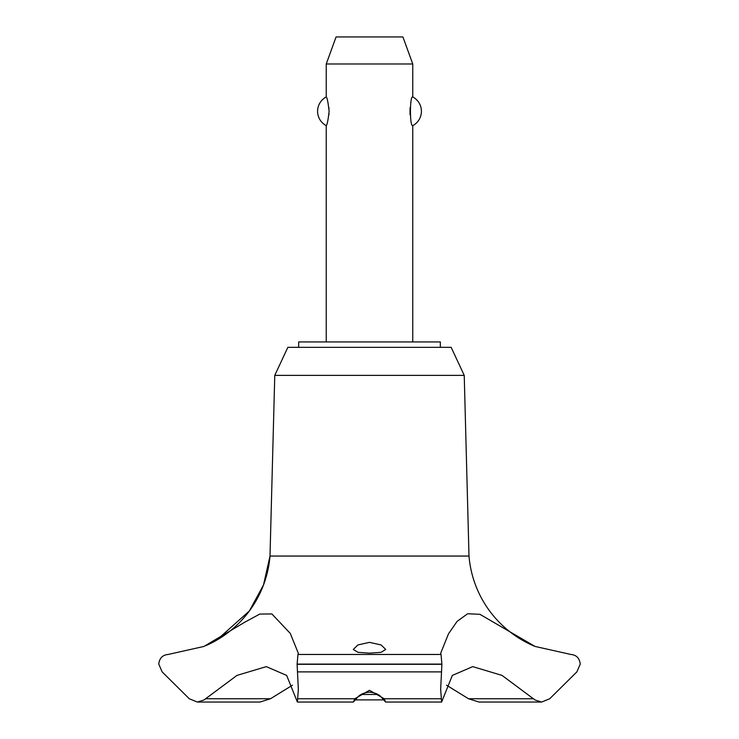 <?xml version="1.0" encoding="UTF-8"?>
<svg xmlns="http://www.w3.org/2000/svg" width="739" height="739" viewBox="0 0 739 739"><rect width="100%" height="100%" fill="white"/><g stroke="black" fill="none" stroke-linecap="round" stroke-linejoin="round"><path stroke-width="1.11" d="M440.333 347.33L440.333 341.926L298.667 341.926L298.667 347.33M464.231 375.375L451.15 347.33L287.85 347.33L274.769 375.375L270.003 556.051A107.349 107.349 0 0 1 205.608 645.738L216.49 640.288L249.357 610.987L263.509 584.955L270.003 556.051L468.997 556.051L464.231 375.375L274.769 375.375M297.946 654.468L297.106 664.306L298.344 689.413L297.392 702.05L286.649 675.409L266.28 666.624L236.96 675.409L203.918 700.018L197.322 702.05L189.267 698.743L162.137 671.89L158.765 664.093C159.448 658.19 162.552 654.985 168.095 654.468L203.918 646.449L244.775 622.21L259.777 614.072L271.887 613.943L290.288 633.434L298.344 653.304L297.946 654.468L441.054 654.468L440.656 653.304L448.462 633.886L457.072 621.407L467.648 613.749L479.925 614.321L535.082 646.449L570.914 654.468C576.448 654.985 579.552 658.19 580.235 664.093L576.863 671.89L549.733 698.743L541.678 702.05L535.082 700.018L502.04 675.409L472.72 666.624L452.351 675.409L441.608 702.05L440.656 689.413L441.894 664.306L441.054 654.468M197.322 702.05L259.971 702.05L270.492 698.743L292.487 685.192M535.082 646.449A107.349 107.349 0 0 1 468.997 556.051M297.106 664.306L441.894 664.306M297.106 664.093L441.894 664.093M369.5 690.318L384.215 698.743L385.647 702.05L382.599 698.743C379.911 694.799 375.541 692.619 369.5 692.184C363.459 692.619 359.089 694.799 356.401 698.743L353.353 702.05L354.785 698.743L369.5 690.318M369.5 653.156L357.935 652.325L353.279 649.452L357.888 644.953L369.5 642.367L381.121 644.953L385.721 649.452L381.065 652.325L369.5 653.156M412.759 341.926L412.759 125.63C409.674 127.154 409.674 95.414 412.759 96.938L412.759 63.988L326.241 63.988L326.241 96.938C327.137 97.539 328.098 102.315 329.123 111.284C328.098 120.245 327.137 125.03 326.241 125.63L326.241 341.926M328.957 114.739L329.021 113.972M329.021 108.596L328.957 107.82M410.043 107.82L410.043 114.739M326.241 63.988L336.079 36.95L402.921 36.95L412.759 63.988M412.759 96.938A16.221 16.221 0 0 1 412.759 125.63M326.241 125.63A16.221 16.221 0 0 1 326.241 96.938M361.085 694.475L377.915 694.475M383.476 699.888L355.524 699.888M533.484 698.743L468.508 698.743L479.029 702.05L541.678 702.05M446.513 685.192L468.508 698.743M270.492 698.743L205.516 698.743M384.215 698.743L440.934 698.743M297.466 671.89L441.534 671.89M298.066 698.743L354.785 698.743M385.647 702.05L441.608 702.05M353.353 702.05L297.392 702.05"/></g></svg>
